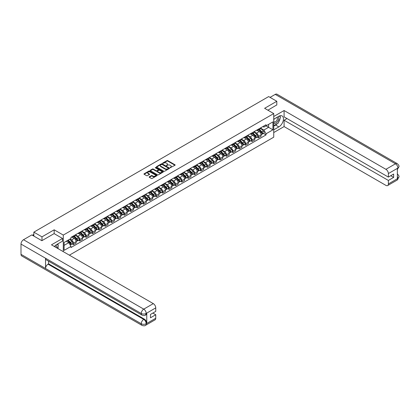 <?xml version="1.0" encoding="UTF-8"?>
<svg xmlns="http://www.w3.org/2000/svg" width="420" height="420" viewBox="0 0 420 420"><rect width="100%" height="100%" fill="white"/><g stroke="black" fill="none" stroke-linecap="round" stroke-linejoin="round"><path stroke-width="0.63" d="M170.163 167.722L174.988 165.26A0.567 0.326 0 0 0 174.988 164.797L167.764 160.624A0.567 0.326 0 0 0 166.96 160.624L162.692 163.086L162.692 163.411L163.81 163.091A1.817 1.05 0 0 1 166.378 163.091L166.982 163.443A1.817 1.05 0 0 1 167.512 164.183A1.817 1.05 0 0 1 166.982 164.923L166.43 165.569L167.543 165.249A1.817 1.05 0 0 1 170.111 165.249L170.714 165.596A1.817 1.05 0 0 1 171.245 166.336A1.817 1.05 0 0 1 170.714 167.081L170.163 167.722L170.163 167.396M149.336 176.804A0.567 0.326 0 0 0 149.336 177.266L151.363 178.437A0.567 0.326 0 0 0 152.166 178.437L156.902 175.702A0.567 0.326 0 0 0 156.902 175.24L149.678 171.066A0.567 0.326 0 0 0 148.874 171.066L144.139 173.801A0.567 0.326 0 0 0 144.139 174.263L146.585 175.675A0.567 0.326 0 0 0 147.389 175.675L149.415 174.505A0.567 0.326 0 0 0 149.415 174.043L148.202 173.345A1.517 0.877 0 0 1 147.756 172.725A1.517 0.877 0 0 1 148.696 171.911A1.517 0.877 0 0 1 150.35 172.1L155.106 174.851A1.517 0.877 0 0 1 155.552 175.471A1.517 0.877 0 0 1 154.613 176.279A1.517 0.877 0 0 1 152.959 176.09L152.166 175.634A0.567 0.326 0 0 0 151.363 175.634L149.336 176.804L149.336 177.266L151.363 176.106L151.363 175.634M63.289 235.079L54.17 229.814L41.979 236.849L33.841 232.15L268.669 96.574L276.806 101.273L264.621 108.308L273.74 113.573L63.289 235.079L63.289 251.654M163.847 171.229A0.567 0.326 0 0 0 164.651 171.229L169.386 168.494A0.567 0.326 0 0 0 169.386 168.032L162.162 163.858A0.567 0.326 0 0 0 161.359 163.858L156.623 166.593A0.567 0.326 0 0 0 156.623 167.055L163.847 171.229M155.395 167.806L163.139 172.1L158.408 174.83A0.567 0.326 0 0 1 157.605 174.83L150.381 170.662L152.407 169.496L152.407 169.024L150.381 170.195A0.567 0.326 0 0 0 150.381 170.662L150.381 170.195M152.407 169.496A0.567 0.326 0 0 1 153.211 169.496L153.211 169.024A0.567 0.326 0 0 0 152.407 169.024M153.211 169.024L156.14 170.72A0.567 0.326 0 0 0 156.944 170.72L158.287 169.942A0.567 0.326 0 0 0 158.287 169.481L155.237 167.716L155.799 167.391L163.144 171.633A0.567 0.326 0 0 1 163.144 172.095L163.144 171.633M69.379 255.171L273.74 137.188L273.74 113.573M41.979 236.849L41.979 240.629M33.841 232.15L33.841 236.072M276.806 105.052L276.806 101.273M258.405 129.161A2.662 1.538 60 0 1 257.854 130.352L260.552 128.793A2.662 1.538 -120 0 0 261.103 127.601M254.572 132.022L256.52 133.15A2.662 1.538 60 0 1 258.405 136.405L261.103 134.846A2.662 1.538 -120 0 0 259.224 131.591L257.292 130.473M261.103 134.846L261.103 136.29L258.405 137.849L257.108 137.099M257.854 130.352A2.662 1.538 60 0 1 256.541 130.232M258.405 136.405L258.405 137.849M252.026 132.841A2.662 1.538 60 0 1 251.475 134.038L254.173 132.478A2.662 1.538 -120 0 0 254.725 131.281M250.73 140.784L252.026 141.529L254.725 139.97L254.725 138.532A2.662 1.538 -120 0 0 252.84 135.272L250.908 134.159M251.475 134.038A2.662 1.538 60 0 1 250.163 133.917M248.194 135.707L250.142 136.831A2.662 1.538 60 0 1 252.026 140.091L252.026 141.529M245.642 136.526A2.662 1.538 60 0 1 245.091 137.718L247.795 136.159A2.662 1.538 -120 0 0 248.341 134.967M244.351 144.47L245.642 145.215L248.346 143.656L248.346 142.217A2.662 1.538 -120 0 0 246.461 138.957L244.529 137.844M245.091 137.718A2.662 1.538 60 0 1 243.784 137.597M241.815 139.388L243.763 140.516A2.662 1.538 60 0 1 245.642 143.777L245.642 145.215M239.264 140.207A2.662 1.538 60 0 1 238.712 141.403L241.411 139.844A2.662 1.538 -120 0 0 241.962 138.653M237.972 148.15L239.264 148.895L241.962 147.341L241.962 145.898A2.662 1.538 -120 0 0 240.083 142.643L238.151 141.524M238.712 141.403A2.662 1.538 60 0 1 237.405 141.283M235.436 143.073L237.384 144.197A2.662 1.538 60 0 1 239.264 147.457L239.264 148.895M232.885 143.892A2.662 1.538 60 0 1 232.334 145.084L235.032 143.53A2.662 1.538 -120 0 0 235.583 142.333M231.588 151.835L232.885 152.581L235.583 151.022L235.583 149.583A2.662 1.538 -120 0 0 233.704 146.323L231.772 145.21M232.334 145.084A2.662 1.538 60 0 1 231.026 144.968M229.052 146.759L231.005 147.882A2.662 1.538 60 0 1 232.885 151.142L232.885 152.581M226.506 147.578A2.662 1.538 60 0 1 225.955 148.769L228.653 147.21A2.662 1.538 -120 0 0 229.204 146.018M225.209 155.516L226.506 156.266L229.204 154.707L229.204 153.263A2.662 1.538 -120 0 0 227.325 150.008L225.393 148.89M225.955 148.769A2.662 1.538 60 0 1 224.642 148.649M222.673 150.439L224.621 151.567A2.662 1.538 60 0 1 226.506 154.822L226.506 156.266M220.127 151.258A2.662 1.538 60 0 1 219.576 152.455L222.275 150.896A2.662 1.538 -120 0 0 222.826 149.698M218.831 159.201L220.127 159.947L222.826 158.387L222.826 156.949A2.662 1.538 -120 0 0 220.941 153.689L219.009 152.576M219.576 152.455A2.662 1.538 60 0 1 218.264 152.334M216.295 154.124L218.243 155.248A2.662 1.538 60 0 1 220.127 158.508L220.127 159.947M213.743 154.943A2.662 1.538 60 0 1 213.192 156.135L215.896 154.576A2.662 1.538 -120 0 0 216.442 153.384M212.452 162.887L213.743 163.632L216.442 162.073L216.442 160.634A2.662 1.538 -120 0 0 214.562 157.374L212.63 156.261M213.192 156.135A2.662 1.538 60 0 1 211.885 156.014M209.916 157.804L211.864 158.933A2.662 1.538 60 0 1 213.743 162.188L213.743 163.632M207.365 158.624A2.662 1.538 60 0 1 206.813 159.821L209.512 158.261A2.662 1.538 -120 0 0 210.063 157.07M206.073 166.567L207.365 167.312L210.063 165.758L210.063 164.315A2.662 1.538 -120 0 0 208.184 161.059L206.252 159.941M206.813 159.821A2.662 1.538 60 0 1 205.506 159.7M203.532 161.49L205.485 162.614A2.662 1.538 60 0 1 207.365 165.874L207.365 167.312M200.986 162.309A2.662 1.538 60 0 1 200.434 163.501L203.133 161.947A2.662 1.538 -120 0 0 203.684 160.75M199.689 170.252L200.986 170.998L203.684 169.439L203.684 168A2.662 1.538 -120 0 0 201.805 164.74L199.873 163.627M200.434 163.501A2.662 1.538 60 0 1 199.122 163.385M197.153 165.175L199.106 166.299A2.662 1.538 60 0 1 200.986 169.559L200.986 170.998M194.607 165.995A2.662 1.538 60 0 1 194.056 167.186L196.754 165.627A2.662 1.538 -120 0 0 197.305 164.435M193.31 173.933L194.607 174.683L197.305 173.124L197.305 171.68A2.662 1.538 -120 0 0 195.426 168.425L193.494 167.307M194.056 167.186A2.662 1.538 60 0 1 192.743 167.066M190.775 168.856L192.722 169.984A2.662 1.538 60 0 1 194.607 173.24L194.607 174.683M188.223 169.675A2.662 1.538 60 0 1 187.677 170.872L190.376 169.312A2.662 1.538 -120 0 0 190.927 168.116M186.931 177.618L188.228 178.364L190.927 176.804L190.927 175.366A2.662 1.538 -120 0 0 189.042 172.106L187.11 170.993M187.677 170.872A2.662 1.538 60 0 1 186.365 170.751M184.396 172.541L186.344 173.665A2.662 1.538 60 0 1 188.228 176.925L188.228 178.364M181.844 173.36A2.662 1.538 60 0 1 181.293 174.552L183.992 172.993A2.662 1.538 -120 0 0 184.543 171.801M180.553 181.298L181.844 182.049L184.543 180.49L184.543 179.051A2.662 1.538 -120 0 0 182.663 175.791L180.731 174.678M181.293 174.552A2.662 1.538 60 0 1 179.986 174.431M178.017 176.222L179.965 177.35A2.662 1.538 60 0 1 181.844 180.605L181.844 182.049M175.466 177.041A2.662 1.538 60 0 1 174.914 178.238L177.613 176.678A2.662 1.538 -120 0 0 178.164 175.481M174.174 184.984L175.466 185.729L178.164 184.175L178.164 182.732A2.662 1.538 -120 0 0 176.284 179.477L174.353 178.358M174.914 178.238A2.662 1.538 60 0 1 173.607 178.117M171.633 179.907L173.586 181.031A2.662 1.538 60 0 1 175.466 184.291L175.466 185.729M169.087 180.726A2.662 1.538 60 0 1 168.535 181.918L171.234 180.364A2.662 1.538 -120 0 0 171.785 179.167M167.79 188.669L169.087 189.415L171.785 187.856L171.785 186.417A2.662 1.538 -120 0 0 169.906 183.157L167.974 182.044M168.535 181.918A2.662 1.538 60 0 1 167.223 181.802M165.254 183.593L167.207 184.716A2.662 1.538 60 0 1 169.087 187.976L169.087 189.415M162.708 184.411A2.662 1.538 60 0 1 162.157 185.603L164.855 184.044A2.662 1.538 -120 0 0 165.406 182.852M161.411 192.35L162.708 193.1L165.406 191.541L165.406 190.097A2.662 1.538 -120 0 0 163.522 186.842L161.59 185.724M162.157 185.603A2.662 1.538 60 0 1 160.844 185.483M158.876 187.273L160.823 188.402A2.662 1.538 60 0 1 162.708 191.657L162.708 193.1M156.324 188.092A2.662 1.538 60 0 1 155.778 189.289L158.477 187.73A2.662 1.538 -120 0 0 159.028 186.533M155.032 196.035L156.324 196.781L159.028 195.221L159.028 193.783A2.662 1.538 -120 0 0 157.143 190.523L155.211 189.409M155.778 189.289A2.662 1.538 60 0 1 154.466 189.168M152.497 190.958L154.445 192.082A2.662 1.538 60 0 1 156.324 195.342L156.324 196.781M149.945 191.777A2.662 1.538 60 0 1 149.394 192.969L152.093 191.41A2.662 1.538 -120 0 0 152.644 190.218M148.654 199.715L149.945 200.466L152.644 198.907L152.644 197.468A2.662 1.538 -120 0 0 150.764 194.208L148.832 193.09M149.394 192.969A2.662 1.538 60 0 1 148.087 192.848M146.118 194.639L148.066 195.767A2.662 1.538 60 0 1 149.945 199.022L149.945 200.466M143.566 195.458A2.662 1.538 60 0 1 143.015 196.655L145.714 195.095A2.662 1.538 -120 0 0 146.265 193.898M142.275 203.401L143.566 204.146L146.265 202.592L146.265 201.149A2.662 1.538 -120 0 0 144.386 197.894L142.453 196.775M143.015 196.655A2.662 1.538 60 0 1 141.708 196.534M139.734 198.324L141.687 199.447A2.662 1.538 60 0 1 143.566 202.708L143.566 204.146M137.188 199.143A2.662 1.538 60 0 1 136.637 200.335L139.335 198.781A2.662 1.538 -120 0 0 139.886 197.584M135.891 207.086L137.188 207.832L139.886 206.273L139.886 204.834A2.662 1.538 -120 0 0 138.007 201.574L136.075 200.461M136.637 200.335A2.662 1.538 60 0 1 135.324 200.219M133.355 202.01L135.303 203.133A2.662 1.538 60 0 1 137.188 206.393L137.188 207.832M130.809 202.823A2.662 1.538 60 0 1 130.258 204.02L132.956 202.461A2.662 1.538 -120 0 0 133.508 201.269M129.512 210.767L130.809 211.517L133.508 209.958L133.508 208.514A2.662 1.538 -120 0 0 131.623 205.259L129.691 204.141M130.258 204.02A2.662 1.538 60 0 1 128.945 203.9M126.977 205.69L128.924 206.819A2.662 1.538 60 0 1 130.809 210.073L130.809 211.517M124.425 206.509A2.662 1.538 60 0 1 123.874 207.706L126.578 206.147A2.662 1.538 -120 0 0 127.129 204.95M123.133 214.452L124.425 215.197L127.129 213.638L127.129 212.2A2.662 1.538 -120 0 0 125.244 208.94L123.312 207.827M123.874 207.706A2.662 1.538 60 0 1 122.567 207.585M120.598 209.375L122.546 210.499A2.662 1.538 60 0 1 124.425 213.759L124.425 215.197M118.046 210.194A2.662 1.538 60 0 1 117.495 211.386L120.194 209.827A2.662 1.538 -120 0 0 120.745 208.635M116.755 218.132L118.046 218.883L120.745 217.324L120.745 215.885A2.662 1.538 -120 0 0 118.865 212.625L116.933 211.507M117.495 211.386A2.662 1.538 60 0 1 116.188 211.265M114.219 213.055L116.167 214.184A2.662 1.538 60 0 1 118.046 217.439L118.046 218.883M111.668 213.875A2.662 1.538 60 0 1 111.116 215.072L113.815 213.512A2.662 1.538 -120 0 0 114.366 212.315M110.371 221.818L111.668 222.563L114.366 221.009L114.366 219.566A2.662 1.538 -120 0 0 112.487 216.31L110.555 215.192M111.116 215.072A2.662 1.538 60 0 1 109.809 214.951M107.835 216.741L109.788 217.865A2.662 1.538 60 0 1 111.668 221.125L111.668 222.563M105.289 217.56A2.662 1.538 60 0 1 104.738 218.752L107.436 217.198A2.662 1.538 -120 0 0 107.987 216.001M103.992 225.503L105.289 226.249L107.987 224.69L107.987 223.251A2.662 1.538 -120 0 0 106.108 219.991L104.176 218.878M104.738 218.752A2.662 1.538 60 0 1 103.425 218.631M101.456 220.427L103.404 221.55A2.662 1.538 60 0 1 105.289 224.81L105.289 226.249M98.91 221.24A2.662 1.538 60 0 1 98.359 222.437L101.057 220.878A2.662 1.538 -120 0 0 101.609 219.686M97.613 229.184L98.91 229.934L101.609 228.375L101.609 226.931A2.662 1.538 -120 0 0 99.724 223.676L97.792 222.558M98.359 222.437A2.662 1.538 60 0 1 97.046 222.316M95.078 224.107L97.025 225.236A2.662 1.538 60 0 1 98.91 228.491L98.91 229.934M92.526 224.926A2.662 1.538 60 0 1 91.975 226.123L94.678 224.564A2.662 1.538 -120 0 0 95.225 223.367M91.235 232.869L92.526 233.615L95.225 232.055L95.225 230.617A2.662 1.538 -120 0 0 93.345 227.357L91.413 226.244M91.975 226.123A2.662 1.538 60 0 1 90.668 226.002M88.699 227.792L90.647 228.916A2.662 1.538 60 0 1 92.526 232.176L92.526 233.615M86.147 228.611A2.662 1.538 60 0 1 85.596 229.803L88.295 228.244A2.662 1.538 -120 0 0 88.846 227.052M84.856 236.549L86.147 237.3L88.846 235.741L88.846 234.302A2.662 1.538 -120 0 0 86.966 231.042L85.034 229.924M85.596 229.803A2.662 1.538 60 0 1 84.289 229.682M82.315 231.472L84.268 232.601A2.662 1.538 60 0 1 86.147 235.856L86.147 237.3M79.769 232.291A2.662 1.538 60 0 1 79.217 233.489L81.916 231.929A2.662 1.538 -120 0 0 82.467 230.732M78.472 240.235L79.769 240.98L82.467 239.421L82.467 237.983A2.662 1.538 -120 0 0 80.588 234.722L78.656 233.609M79.217 233.489A2.662 1.538 60 0 1 77.91 233.368M75.936 235.158L77.889 236.282A2.662 1.538 60 0 1 79.769 239.542L79.769 240.98M73.39 235.977A2.662 1.538 60 0 1 72.839 237.169L75.537 235.609A2.662 1.538 -120 0 0 76.088 234.418M72.093 243.92L73.39 244.666L76.088 243.107L76.088 241.668A2.662 1.538 -120 0 0 74.209 238.408L72.277 237.295M72.839 237.169A2.662 1.538 60 0 1 71.526 237.048M69.951 239.069L71.505 239.967A2.662 1.538 60 0 1 73.39 243.227L73.39 244.666M262.925 126.551L263.886 127.103L272.921 121.884L268.585 124.388L268.585 127.318L263.886 130.032L260.951 128.341M64.103 245.375L68.806 242.66L70.975 246.414L64.103 250.378L64.103 242.445L70.975 238.481L70.975 237.368L266.049 124.745L266.049 125.853L272.921 129.822L266.049 133.786L263.886 130.032M272.921 121.884L272.921 129.822M70.975 246.414L70.975 247.522L266.049 134.894L266.049 133.786M54.17 229.814L54.17 233.641M68.806 242.66L66.271 241.196M263.492 133.418L266.049 134.894M170.321 167.779L170.714 167.554A1.817 1.05 0 0 0 171.245 166.808L171.245 166.336M167.512 164.183L167.512 164.656A1.817 1.05 0 0 1 166.982 165.396L166.588 165.622M174.988 164.797L174.988 165.26L167.764 161.096A0.567 0.326 0 0 0 166.96 161.096L162.855 163.469M169.386 168.032L169.386 168.494L162.162 164.33A0.567 0.326 0 0 0 161.359 164.33L156.629 167.06L156.623 166.593M168.383 168.425L168.383 168.1L162.041 164.435L160.897 164.771A1.817 1.05 0 0 0 160.367 165.517A1.817 1.05 0 0 0 160.897 166.257L165.233 168.761A1.817 1.05 0 0 0 167.8 168.761L168.383 168.425L168.383 168.898L168.383 168.572M160.367 165.517L160.367 165.989A1.817 1.05 0 0 0 160.897 166.73L160.897 166.257M168.383 168.898L167.8 169.234A1.817 1.05 0 0 1 165.233 169.234L160.897 166.73M153.211 169.496L156.14 171.192A0.567 0.326 0 0 0 156.944 171.192L158.287 170.415A0.567 0.326 0 0 0 158.456 170.184L158.456 169.712M159.18 172.473A1.517 0.877 0 0 0 160.839 172.662A1.517 0.877 0 0 0 161.774 171.853A1.517 0.877 0 0 0 161.327 171.234L159.653 170.268A0.567 0.326 0 0 0 158.849 170.268L157.505 171.045A0.567 0.326 0 0 0 157.505 171.507L159.18 172.473L159.18 172.946A1.517 0.877 0 0 0 160.839 173.135A1.517 0.877 0 0 0 161.774 172.326L161.774 171.853M157.337 171.276L157.337 171.749A0.567 0.326 0 0 0 157.505 171.98L157.505 171.507M159.18 172.946L157.505 171.98M155.552 175.471L155.552 175.943A1.517 0.877 0 0 1 154.613 176.752A1.517 0.877 0 0 1 152.959 176.563L152.166 176.106A0.567 0.326 0 0 0 151.363 176.106M147.756 172.725L147.756 173.197A1.517 0.877 0 0 0 148.202 173.817L148.202 173.345M149.415 174.043L149.415 174.505L148.202 173.817M156.896 175.707L149.678 171.538A0.567 0.326 0 0 0 148.874 171.538L144.144 174.269L144.139 173.801M258.746 129.838L261.261 132.316A1.444 0.835 60 0 1 261.644 134.484L261.103 134.794M259.25 130.331L260.316 130.946M259.024 129.675L261.781 132.389A0.693 0.399 60 0 1 261.959 133.429A0.693 0.399 60 0 1 261.896 133.455M259.445 129.434L261.954 131.917A1.444 0.835 60 0 1 262.337 134.08A1.444 0.835 60 0 1 261.901 134.127M260.852 128.52L263.429 131.066A1.444 0.835 60 0 1 263.807 133.234L262.337 134.08M252.368 133.518L254.882 136.001A1.444 0.835 60 0 1 255.26 138.169L254.725 138.479M252.866 134.017L253.932 134.631M252.646 133.361L255.397 136.075A0.693 0.399 60 0 1 255.581 137.114A0.693 0.399 60 0 1 255.518 137.141M253.06 133.119L255.575 135.597A1.444 0.835 60 0 1 255.959 137.765A1.444 0.835 60 0 1 255.523 137.812M254.468 132.206L257.05 134.747A1.444 0.835 60 0 1 257.428 136.915L255.959 137.765M245.989 137.203L248.504 139.681A1.444 0.835 60 0 1 248.882 141.85L248.341 142.159M246.488 137.697L247.553 138.311M246.267 137.041L249.018 139.755A0.693 0.399 60 0 1 249.202 140.8A0.693 0.399 60 0 1 249.139 140.821M246.682 136.799L249.197 139.282A1.444 0.835 60 0 1 249.58 141.451A1.444 0.835 60 0 1 249.139 141.498M248.089 135.886L250.667 138.432A1.444 0.835 60 0 1 251.05 140.6L249.58 141.451M277.426 123.559A6.505 3.759 120 0 1 275.62 125.029L278.854 126.892A6.505 3.759 120 0 0 283.101 121.16A6.505 3.759 120 0 0 282.104 115.946A6.505 3.759 120 0 0 278.854 116.267L273.74 119.217M278.854 126.892L273.74 129.843M273.74 132.557L284.088 126.583L284.088 120.236L388.374 180.442L388.374 183.96L397.981 178.364L397.373 178.647L397.373 168.494L397.924 168.058L388.374 173.57A3.47 2.006 -120 0 0 385.917 169.323L395.467 163.81L275.231 94.39L270.06 97.377M286.991 118.555L284.088 120.236M390.747 175.718L393.65 177.398L393.65 174.043L388.374 177.088L284.088 116.881L284.088 110.528L385.917 169.323M273.74 116.503L284.088 110.528M284.088 126.583L385.917 185.378A3.47 2.006 -120 0 0 387.655 185.551A3.47 2.006 -120 0 0 388.374 183.96M275.231 94.39A3.56 2.053 -60 0 1 277.011 94.217L397.247 163.632A3.56 2.053 -60 0 0 395.467 163.81A3.47 2.006 60 0 1 397.924 168.058M388.374 177.088L388.374 173.57M393.65 177.398L388.374 180.442M276.806 104.911L267.892 110.198M278.717 121.858A6.505 3.759 120 0 0 280.119 118.246M280.224 117.08A6.505 3.759 120 0 0 280.061 115.757M275.62 125.029L273.74 126.11M397.373 176.222L397.924 178.327M397.247 173.901C398.643 175.156 399.226 176.164 399 176.915L397.987 178.364M397.247 163.632C398.643 164.876 399.226 165.89 399 166.666L397.981 168.095M141.971 315.094A3.56 2.053 -60 0 1 141.236 313.493C142.874 314.276 144.506 314.27 146.139 313.472L145.488 315.094C144.905 315.683 143.734 315.688 141.971 315.094L46.274 259.849A3.56 2.053 -60 0 1 45.538 258.242L21 244.072A3.56 2.053 -60 0 1 23.515 239.72L31.836 234.911L41.858 240.697L54.127 233.615L62.512 238.455L62.512 241.169L56.7 244.524A6.505 3.759 120 0 0 54.422 246.535M62.512 238.455L51.466 244.828L153.3 303.623A3.47 2.006 60 0 1 155.752 307.87L155.752 311.393L150.481 314.438L150.481 317.788L155.752 314.743L155.752 318.26A3.47 2.006 60 0 1 155.038 319.851L145.488 325.364A3.47 2.006 -120 0 0 146.202 323.773L155.752 318.26M57.907 248.551L59.278 249.338M58.055 248.467L58.055 246.288M58.055 245.311L58.055 243.742M145.488 325.364C144.931 325.952 143.761 325.952 141.971 325.369L21.735 255.948A3.56 2.053 -60 0 1 21 254.321L45.538 268.49A3.56 2.053 -60 0 1 48.053 264.159L143.75 319.405L144.302 319.09A3.47 2.006 60 0 1 146.759 323.337L146.759 313.183A3.47 2.006 60 0 1 146.039 314.774L145.488 315.094M21 244.072L21 254.321M23.515 239.72L143.75 309.136A3.56 2.053 -60 0 0 141.236 313.493L45.538 258.242L45.538 268.49L141.236 323.741C142.868 324.529 144.506 324.529 146.144 323.741L146.202 323.773M155.752 314.743L152.849 313.068M48.605 261.193L48.605 263.839L144.302 319.09M48.605 263.839L48.053 264.159M273.74 122.829A3.759 2.168 120 0 0 276.728 122.509A3.759 2.168 120 0 0 278.691 118.414A3.759 2.168 120 0 0 278.003 116.755M274.055 119.039A3.759 2.168 120 0 0 273.74 119.716M273.74 120.971A2.573 1.486 120 0 0 274.26 121.9A2.573 1.486 120 0 0 276.244 121.212A2.573 1.486 120 0 0 277.368 118.618A2.573 1.486 120 0 0 276.832 117.442A2.573 1.486 120 0 0 276.827 117.437M274.265 118.913A2.573 1.486 120 0 0 273.74 120.456M279.442 115.973L280.445 117.401L278.24 123.092L273.824 125.638M56.411 247.684A3.759 2.168 120 0 0 56.537 246.671A3.759 2.168 120 0 0 55.913 245.054M55.214 246.992A2.573 1.486 120 0 0 55.214 246.876A2.573 1.486 120 0 0 54.952 245.936M57.267 244.198L58.296 245.658L57.309 248.204M239.61 140.889L242.12 143.367A1.444 0.835 60 0 1 242.503 145.535L241.962 145.845M240.109 141.383L241.174 141.997M239.888 140.726L242.639 143.441A0.693 0.399 60 0 1 242.823 144.48A0.693 0.399 60 0 1 242.76 144.506M240.303 140.485L242.818 142.963A1.444 0.835 60 0 1 243.196 145.131A1.444 0.835 60 0 1 242.76 145.178M241.71 139.571L244.288 142.112A1.444 0.835 60 0 1 244.671 144.28L243.196 145.131M233.226 144.569L235.741 147.047A1.444 0.835 60 0 1 236.124 149.216L235.583 149.53M233.73 145.063L234.796 145.677M233.504 144.406L236.261 147.126A0.693 0.399 60 0 1 236.444 148.166A0.693 0.399 60 0 1 236.381 148.192M233.924 144.17L236.439 146.648A1.444 0.835 60 0 1 236.817 148.816A1.444 0.835 60 0 1 236.381 148.864M235.331 143.252L237.909 145.798A1.444 0.835 60 0 1 238.292 147.966L236.817 148.816M226.847 148.255L229.362 150.733A1.444 0.835 60 0 1 229.745 152.901L229.204 153.211M227.351 148.748L228.417 149.363M227.126 148.092L229.877 150.806A0.693 0.399 60 0 1 230.06 151.846A0.693 0.399 60 0 1 229.997 151.872M227.546 147.851L230.055 150.334A1.444 0.835 60 0 1 230.438 152.497A1.444 0.835 60 0 1 230.003 152.544M228.947 146.937L231.53 149.483A1.444 0.835 60 0 1 231.908 151.652L230.438 152.497M220.469 151.935L222.983 154.418A1.444 0.835 60 0 1 223.361 156.581L222.826 156.896M220.967 152.428L222.033 153.048M220.747 151.778L223.498 154.492A0.693 0.399 60 0 1 223.681 155.531A0.693 0.399 60 0 1 223.619 155.558M221.162 151.536L223.676 154.014A1.444 0.835 60 0 1 224.059 156.182A1.444 0.835 60 0 1 223.624 156.23M222.569 150.623L225.152 153.163A1.444 0.835 60 0 1 225.53 155.332L224.059 156.182M214.09 155.621L216.599 158.099A1.444 0.835 60 0 1 216.983 160.267L216.442 160.577M214.589 156.114L215.654 156.728M214.368 155.458L217.119 158.172A0.693 0.399 60 0 1 217.303 159.217A0.693 0.399 60 0 1 217.24 159.238M214.783 155.216L217.297 157.7A1.444 0.835 60 0 1 217.681 159.868A1.444 0.835 60 0 1 217.24 159.91M216.19 154.303L218.768 156.849A1.444 0.835 60 0 1 219.151 159.017L217.681 159.868M207.711 159.301L210.221 161.784A1.444 0.835 60 0 1 210.604 163.952L210.063 164.262M208.21 159.799L209.276 160.414M207.989 159.143L210.74 161.858A0.693 0.399 60 0 1 210.924 162.897A0.693 0.399 60 0 1 210.861 162.923M208.404 158.902L210.919 161.38A1.444 0.835 60 0 1 211.297 163.548A1.444 0.835 60 0 1 210.861 163.595M209.811 157.988L212.389 160.529A1.444 0.835 60 0 1 212.772 162.697L211.297 163.548M201.327 162.986L203.842 165.464A1.444 0.835 60 0 1 204.225 167.633L203.684 167.947M201.831 163.48L202.897 164.094M201.605 162.823L204.362 165.543A0.693 0.399 60 0 1 204.545 166.583A0.693 0.399 60 0 1 204.477 166.609M202.025 162.587L204.535 165.065A1.444 0.835 60 0 1 204.918 167.234A1.444 0.835 60 0 1 204.482 167.281M203.432 161.668L206.01 164.215A1.444 0.835 60 0 1 206.393 166.383L204.918 167.234M194.948 166.672L197.463 169.15A1.444 0.835 60 0 1 197.841 171.318L197.305 171.628M195.452 167.165L196.518 167.779M195.227 166.509L197.978 169.223A0.693 0.399 60 0 1 198.161 170.263A0.693 0.399 60 0 1 198.098 170.289M195.647 166.268L198.156 168.751A1.444 0.835 60 0 1 198.539 170.914A1.444 0.835 60 0 1 198.103 170.961M197.048 165.354L199.631 167.9A1.444 0.835 60 0 1 200.009 170.069L198.539 170.914M188.57 170.352L191.084 172.835A1.444 0.835 60 0 1 191.462 174.998L190.927 175.313M189.068 170.846L190.134 171.465M188.848 170.195L191.599 172.909A0.693 0.399 60 0 1 191.783 173.948A0.693 0.399 60 0 1 191.72 173.975M189.263 169.953L191.777 172.431A1.444 0.835 60 0 1 192.16 174.599A1.444 0.835 60 0 1 191.725 174.647M190.669 169.04L193.247 171.581A1.444 0.835 60 0 1 193.631 173.749L192.16 174.599M182.191 174.037L184.7 176.516A1.444 0.835 60 0 1 185.084 178.684L184.543 178.994M182.69 174.531L183.755 175.145M182.469 173.875L185.22 176.589A0.693 0.399 60 0 1 185.404 177.634A0.693 0.399 60 0 1 185.341 177.655M182.884 173.633L185.399 176.117A1.444 0.835 60 0 1 185.777 178.285A1.444 0.835 60 0 1 185.341 178.327M184.291 172.72L186.869 175.266A1.444 0.835 60 0 1 187.252 177.434L185.777 178.285M175.807 177.718L178.322 180.201A1.444 0.835 60 0 1 178.705 182.369L178.164 182.679M176.311 178.216L177.377 178.831M176.09 177.56L178.841 180.275A0.693 0.399 60 0 1 179.025 181.314A0.693 0.399 60 0 1 178.962 181.34M176.505 177.319L179.02 179.797A1.444 0.835 60 0 1 179.398 181.965A1.444 0.835 60 0 1 178.962 182.012M177.912 176.405L180.49 178.946A1.444 0.835 60 0 1 180.873 181.115L179.398 181.965M169.428 181.403L171.943 183.881A1.444 0.835 60 0 1 172.326 186.049L171.785 186.365M169.932 181.897L170.998 182.511M169.706 181.241L172.463 183.96A0.693 0.399 60 0 1 172.641 185A0.693 0.399 60 0 1 172.578 185.026M170.126 181.004L172.636 183.482A1.444 0.835 60 0 1 173.019 185.651A1.444 0.835 60 0 1 172.583 185.698M171.533 180.085L174.111 182.632A1.444 0.835 60 0 1 174.494 184.8L173.019 185.651M163.049 185.089L165.564 187.567A1.444 0.835 60 0 1 165.942 189.735L165.406 190.045M163.553 185.582L164.614 186.197M163.328 184.926L166.078 187.64A0.693 0.399 60 0 1 166.262 188.68A0.693 0.399 60 0 1 166.199 188.706M163.742 184.684L166.257 187.162A1.444 0.835 60 0 1 166.64 189.331A1.444 0.835 60 0 1 166.204 189.378M165.149 183.771L167.732 186.317A1.444 0.835 60 0 1 168.11 188.48L166.64 189.331M156.671 188.769L159.185 191.252A1.444 0.835 60 0 1 159.563 193.415L159.023 193.73M157.169 189.263L158.235 189.882M156.949 188.612L159.7 191.326A0.693 0.399 60 0 1 159.884 192.365A0.693 0.399 60 0 1 159.821 192.392M157.364 188.37L159.878 190.848A1.444 0.835 60 0 1 160.262 193.016A1.444 0.835 60 0 1 159.821 193.064M158.771 187.457L161.348 189.998A1.444 0.835 60 0 1 161.732 192.166L160.262 193.016M150.292 192.454L152.801 194.933A1.444 0.835 60 0 1 153.184 197.101L152.644 197.41M150.791 192.948L151.856 193.562M150.57 192.292L153.321 195.006A0.693 0.399 60 0 1 153.505 196.051A0.693 0.399 60 0 1 153.442 196.072M150.985 192.05L153.5 194.534A1.444 0.835 60 0 1 153.878 196.702A1.444 0.835 60 0 1 153.442 196.744M152.392 191.137L154.97 193.683A1.444 0.835 60 0 1 155.353 195.851L153.878 196.702M143.908 196.135L146.422 198.618A1.444 0.835 60 0 1 146.806 200.786L146.265 201.096M144.412 196.634L145.478 197.248M144.191 195.977L146.942 198.691A0.693 0.399 60 0 1 147.126 199.731A0.693 0.399 60 0 1 147.063 199.757M144.606 195.736L147.121 198.214A1.444 0.835 60 0 1 147.499 200.382A1.444 0.835 60 0 1 147.063 200.429M146.013 194.822L148.591 197.363A1.444 0.835 60 0 1 148.974 199.532L147.499 200.382M137.529 199.82L140.044 202.298A1.444 0.835 60 0 1 140.427 204.466L139.886 204.782M138.033 200.314L139.099 200.928M137.807 199.658L140.564 202.377A0.693 0.399 60 0 1 140.742 203.416A0.693 0.399 60 0 1 140.679 203.443M138.227 199.421L140.737 201.899A1.444 0.835 60 0 1 141.12 204.067A1.444 0.835 60 0 1 140.684 204.115M139.634 198.503L142.212 201.049A1.444 0.835 60 0 1 142.59 203.217L141.12 204.067M131.15 203.506L133.665 205.984A1.444 0.835 60 0 1 134.043 208.152L133.508 208.462M131.649 203.999L132.715 204.614M131.429 203.343L134.18 206.057A0.693 0.399 60 0 1 134.363 207.097A0.693 0.399 60 0 1 134.3 207.123M131.843 203.102L134.358 205.579A1.444 0.835 60 0 1 134.741 207.748A1.444 0.835 60 0 1 134.305 207.795M133.25 202.188L135.833 204.734A1.444 0.835 60 0 1 136.211 206.897L134.741 207.748M124.772 207.186L127.286 209.664A1.444 0.835 60 0 1 127.664 211.832L127.123 212.147M125.27 207.679L126.336 208.299M125.05 207.029L127.801 209.743A0.693 0.399 60 0 1 127.985 210.782A0.693 0.399 60 0 1 127.922 210.809M125.465 206.787L127.979 209.265A1.444 0.835 60 0 1 128.363 211.433A1.444 0.835 60 0 1 127.922 211.481M126.871 205.868L129.449 208.415A1.444 0.835 60 0 1 129.833 210.583L128.363 211.433M118.393 210.872L120.902 213.35A1.444 0.835 60 0 1 121.286 215.518L120.745 215.828M118.892 211.365L119.957 211.979M118.671 210.709L121.422 213.423A0.693 0.399 60 0 1 121.606 214.468A0.693 0.399 60 0 1 121.543 214.489M119.086 210.467L121.601 212.951A1.444 0.835 60 0 1 121.979 215.119A1.444 0.835 60 0 1 121.543 215.161M120.493 209.554L123.07 212.1A1.444 0.835 60 0 1 123.454 214.268L121.979 215.119M112.009 214.552L114.523 217.035A1.444 0.835 60 0 1 114.907 219.203L114.366 219.513M112.513 215.05L113.579 215.665M112.287 214.394L115.043 217.109A0.693 0.399 60 0 1 115.227 218.148A0.693 0.399 60 0 1 115.164 218.174M112.707 214.153L115.222 216.631A1.444 0.835 60 0 1 115.6 218.799A1.444 0.835 60 0 1 115.164 218.846M114.114 213.239L116.692 215.78A1.444 0.835 60 0 1 117.075 217.948L115.6 218.799M105.63 218.237L108.145 220.715A1.444 0.835 60 0 1 108.528 222.884L107.987 223.198M106.134 218.731L107.2 219.345M105.908 218.075L108.665 220.794A0.693 0.399 60 0 1 108.843 221.834A0.693 0.399 60 0 1 108.78 221.855M106.328 217.838L108.838 220.316A1.444 0.835 60 0 1 109.221 222.484A1.444 0.835 60 0 1 108.785 222.532M107.735 216.919L110.313 219.466A1.444 0.835 60 0 1 110.691 221.634L109.221 222.484M99.251 221.923L101.766 224.401A1.444 0.835 60 0 1 102.144 226.569L101.609 226.879M99.75 222.416L100.816 223.031M99.53 221.76L102.281 224.474A0.693 0.399 60 0 1 102.464 225.514A0.693 0.399 60 0 1 102.401 225.54M99.944 221.519L102.459 223.997A1.444 0.835 60 0 1 102.842 226.165A1.444 0.835 60 0 1 102.407 226.212M101.351 220.605L103.934 223.151A1.444 0.835 60 0 1 104.312 225.314L102.842 226.165M92.873 225.603L95.382 228.081A1.444 0.835 60 0 1 95.765 230.249L95.225 230.564M93.371 226.097L94.437 226.716M93.151 225.446L95.902 228.16A0.693 0.399 60 0 1 96.086 229.199A0.693 0.399 60 0 1 96.023 229.226M93.566 225.204L96.08 227.682A1.444 0.835 60 0 1 96.464 229.85A1.444 0.835 60 0 1 96.023 229.898M94.973 224.285L97.55 226.832A1.444 0.835 60 0 1 97.933 229L96.464 229.85M86.494 229.289L89.003 231.767A1.444 0.835 60 0 1 89.386 233.935L88.846 234.245M86.992 229.782L88.058 230.396M86.772 229.126L89.523 231.84A0.693 0.399 60 0 1 89.707 232.88A0.693 0.399 60 0 1 89.644 232.906M87.187 228.884L89.702 231.368A1.444 0.835 60 0 1 90.08 233.536A1.444 0.835 60 0 1 89.644 233.578M88.594 227.971L91.172 230.517A1.444 0.835 60 0 1 91.555 232.685L90.08 233.536M80.11 232.969L82.624 235.452A1.444 0.835 60 0 1 83.008 237.62L82.467 237.93M80.614 233.468L81.68 234.082M80.388 232.811L83.144 235.526A0.693 0.399 60 0 1 83.328 236.565A0.693 0.399 60 0 1 83.26 236.591M80.808 232.57L83.317 235.048A1.444 0.835 60 0 1 83.701 237.216A1.444 0.835 60 0 1 83.265 237.263M82.215 231.656L84.793 234.197A1.444 0.835 60 0 1 85.176 236.366L83.701 237.216M73.731 236.654L76.246 239.132A1.444 0.835 60 0 1 76.629 241.3L76.088 241.61M74.235 237.148L75.301 237.762M74.009 236.492L76.76 239.206A0.693 0.399 60 0 1 76.944 240.251A0.693 0.399 60 0 1 76.881 240.272M74.429 236.255L76.939 238.733A1.444 0.835 60 0 1 77.322 240.902A1.444 0.835 60 0 1 76.886 240.949M75.831 235.337L78.414 237.883A1.444 0.835 60 0 1 78.792 240.051L77.322 240.902M67.499 240.487L69.867 242.818A1.444 0.835 60 0 1 70.245 244.986L70.177 245.028M67.851 240.833L68.917 241.447M67.778 240.324L70.382 242.891A0.693 0.399 60 0 1 70.565 243.931A0.693 0.399 60 0 1 70.502 243.957M68.198 240.083L70.56 242.414A1.444 0.835 60 0 1 70.943 244.582A1.444 0.835 60 0 1 70.508 244.629M69.668 239.232L72.035 241.563A1.444 0.835 60 0 1 72.413 243.731L70.943 244.582M79.769 239.542L82.467 237.983M86.147 235.856L88.846 234.302M92.526 232.176L95.225 230.617M98.91 228.491L101.609 226.931M105.289 224.81L107.987 223.251M111.668 221.125L114.366 219.566M118.046 217.439L120.745 215.885M124.425 213.759L127.129 212.2M130.809 210.073L133.508 208.514M137.188 206.393L139.886 204.834M143.566 202.708L146.265 201.149M149.945 199.022L152.644 197.468M156.324 195.342L159.028 193.783M162.708 191.657L165.406 190.097M169.087 187.976L171.785 186.417M175.466 184.291L178.164 182.732M181.844 180.605L184.543 179.051M188.228 176.925L190.927 175.366M194.607 173.24L197.305 171.68M200.986 169.559L203.684 168M207.365 165.874L210.063 164.315M213.743 162.188L216.442 160.634M220.127 158.508L222.826 156.949M226.506 154.822L229.204 153.263M232.885 151.142L235.583 149.583M239.264 147.457L241.962 145.898M245.642 143.777L248.346 142.217M252.026 140.091L254.725 138.532M73.39 243.227L76.088 241.668M71.505 239.967L74.209 238.408M77.889 236.282L80.588 234.722M84.268 232.601L86.966 231.042M90.647 228.916L93.345 227.357M97.025 225.236L99.724 223.676M103.404 221.55L106.108 219.991M109.788 217.865L112.487 216.31M116.167 214.184L118.865 212.625M122.546 210.499L125.244 208.94M128.924 206.819L131.623 205.259M135.303 203.133L138.007 201.574M141.687 199.447L144.386 197.894M148.066 195.767L150.764 194.208M154.445 192.082L157.143 190.523M160.823 188.402L163.522 186.842M167.207 184.716L169.906 183.157M173.586 181.031L176.284 179.477M179.965 177.35L182.663 175.791M186.344 173.665L189.042 172.106M192.722 169.984L195.426 168.425M199.106 166.299L201.805 164.74M205.485 162.614L208.184 161.059M211.864 158.933L214.562 157.374M218.243 155.248L220.941 153.689M224.621 151.567L227.325 150.008M231.005 147.882L233.704 146.323M237.384 144.197L240.083 142.643M243.763 140.516L246.461 138.957M250.142 136.831L252.84 135.272M256.52 133.15L259.224 131.591M33.841 234.864L32.797 235.468M170.714 167.554L170.714 167.081M166.43 165.569L166.43 165.244M166.982 165.396L166.982 164.923M162.692 163.411L162.692 163.086M166.96 161.096L166.96 160.624M167.764 161.096L167.764 160.624M161.359 164.33L161.359 163.858M162.162 164.33L162.162 163.858M165.233 169.234L165.233 168.761M167.8 169.234L167.8 168.761M156.14 171.192L156.14 170.72M156.944 171.192L156.944 170.72M158.287 170.415L158.287 169.942M155.799 167.864L155.799 167.391M152.166 176.106L152.166 175.634M152.959 176.563L152.959 176.09M148.874 171.538L148.874 171.066M149.678 171.538L149.678 171.066M156.902 175.702L156.902 175.24M261.261 132.316L260.432 132.793M262.106 133.114L261.844 133.266M263.429 131.066L261.954 131.917M254.882 136.001L254.053 136.479M255.728 136.799L255.465 136.946M257.05 134.747L255.575 135.597M248.504 139.681L247.669 140.165M250.667 138.432L249.197 139.282M399 176.925L397.205 180.038A3.47 2.006 -120 0 0 397.924 178.447M397.373 169.649L397.924 168.178M146.759 323.337L146.144 323.741M155.752 307.87L146.144 313.472M146.202 313.504L146.759 313.183M146.202 313.388A3.47 2.006 60 0 0 143.75 309.136L153.3 303.623M141.971 325.369A3.56 2.053 -60 0 1 141.236 323.741A3.56 2.053 -60 0 1 143.75 319.405C145.226 320.397 146.044 321.815 146.202 323.657M242.12 143.367L241.29 143.845M244.288 142.112L242.818 142.963M235.741 147.047L234.911 147.53M236.586 147.845L236.323 147.998M237.909 145.798L236.439 146.648M229.362 150.733L228.533 151.21M230.207 151.531L229.945 151.683M231.53 149.483L230.055 150.334M222.983 154.418L222.149 154.896M223.828 155.211L223.566 155.363M225.152 153.163L223.676 154.014M216.599 158.099L215.77 158.576M218.768 156.849L217.297 157.7M210.221 161.784L209.391 162.262M211.066 162.582L210.803 162.729M212.389 160.529L210.919 161.38M203.842 165.464L203.012 165.947M204.687 166.262L204.424 166.415M206.01 164.215L204.535 165.065M197.463 169.15L196.634 169.628M198.308 169.948L198.046 170.1M199.631 167.9L198.156 168.751M191.084 172.835L190.25 173.313M193.247 171.581L191.777 172.431M184.7 176.516L183.871 176.993M186.869 175.266L185.399 176.117M178.322 180.201L177.492 180.679M179.167 180.999L178.904 181.146M180.49 178.946L179.02 179.797M171.943 183.881L171.113 184.364M172.788 184.679L172.526 184.832M174.111 182.632L172.636 183.482M165.564 187.567L164.734 188.044M166.409 188.365L166.147 188.517M167.732 186.317L166.257 187.162M159.185 191.252L158.351 191.73M161.348 189.998L159.878 190.848M152.801 194.933L151.972 195.41M154.97 193.683L153.5 194.534M146.422 198.618L145.593 199.096M147.268 199.416L147.005 199.563M148.591 197.363L147.121 198.214M140.044 202.298L139.214 202.781M140.889 203.096L140.627 203.249M142.212 201.049L140.737 201.899M133.665 205.984L132.836 206.462M135.833 204.734L134.358 205.579M127.286 209.664L126.452 210.147M129.449 208.415L127.979 209.265M120.902 213.35L120.073 213.827M123.07 212.1L121.601 212.951M114.523 217.035L113.694 217.513M115.369 217.833L115.106 217.98M116.692 215.78L115.222 216.631M108.145 220.715L107.315 221.198M108.99 221.513L108.728 221.666M110.313 219.466L108.838 220.316M101.766 224.401L100.936 224.879M102.611 225.199L102.349 225.346M103.934 223.151L102.459 223.997M95.382 228.081L94.552 228.564M97.55 226.832L96.08 227.682M89.003 231.767L88.174 232.244M89.849 232.565L89.586 232.717M91.172 230.517L89.702 231.368M82.624 235.452L81.795 235.93M83.47 236.25L83.207 236.397M84.793 234.197L83.317 235.048M76.246 239.132L75.416 239.615M77.091 239.93L76.829 240.083M78.414 237.883L76.939 238.733M69.867 242.818L69.142 243.233M70.712 243.616L70.45 243.763M72.035 241.563L70.56 242.414M32.461 235.274L33.841 234.476M168.499 168.735L168.499 168.263M387.655 185.551L397.205 180.038M399 166.677L397.205 169.764"/></g></svg>
